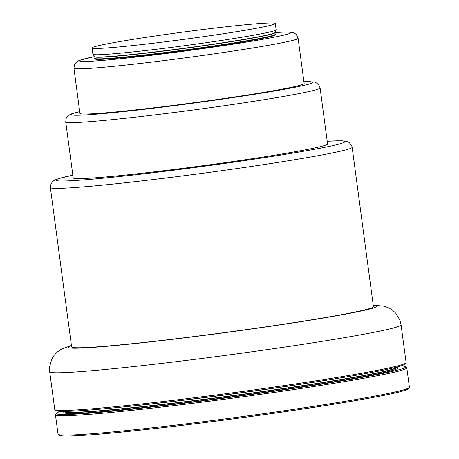 <?xml version="1.0" encoding="UTF-8"?>
<svg xmlns="http://www.w3.org/2000/svg" width="459" height="459" viewBox="0 0 459 459"><rect width="100%" height="100%" fill="white"/><g stroke="black" fill="none" stroke-linecap="round" stroke-linejoin="round"><path stroke-width="0.69" d="M60.668 411.35A176.158 6.983 -7.6 0 0 56.468 413.22A176.158 6.983 -7.6 0 0 158.567 406.267A176.158 6.983 -7.6 0 0 405.417 366.661A176.158 6.983 -7.6 0 0 400.868 365.955M405.417 366.661L406.64 367.59A177.249 7.023 172.4 0 1 406.812 367.848A177.249 7.023 172.4 0 1 158.263 407.443A177.249 7.023 172.4 0 1 55.43 414.735A177.249 7.023 172.4 0 1 55.533 414.437L56.468 413.22M409.296 387.528L408.361 388.75A176.158 6.983 172.4 0 1 161.442 427.811A176.158 6.983 172.4 0 1 59.412 435.31L58.195 434.375A177.249 7.023 -7.6 0 0 160.851 426.83A177.249 7.023 -7.6 0 0 409.296 387.528A177.249 7.023 -7.6 0 0 409.399 387.235L406.812 367.848M92.058 47.925L92.896 54.225A92.431 3.661 -7.6 0 0 92.936 54.3A92.431 3.661 -7.6 0 0 146.524 50.421A92.431 3.661 -7.6 0 0 276.123 29.858A92.431 3.661 -7.6 0 0 276.134 29.772L275.291 23.478A92.431 3.661 -7.6 0 0 221.668 27.276A92.431 3.661 -7.6 0 0 92.058 47.925A92.431 3.661 -7.6 0 0 145.681 44.127A92.431 3.661 -7.6 0 0 275.291 23.478M147.643 172.618A128.313 5.083 -7.6 0 0 327.571 143.954L320.101 87.95A128.313 5.083 172.4 0 1 140.167 116.615A128.313 5.083 172.4 0 1 65.723 121.893L73.199 177.897A128.313 5.083 -7.6 0 0 147.643 172.618M145.566 108.766A113.092 4.481 -7.6 0 0 304.145 83.504L298.109 38.269A113.092 4.481 172.4 0 1 139.53 63.531A113.092 4.481 172.4 0 1 73.916 68.184L79.952 113.419A113.092 4.481 -7.6 0 0 145.566 108.766M406.008 362.862L405.073 364.085A176.158 6.983 172.4 0 1 158.148 403.145A176.158 6.983 172.4 0 1 56.124 410.644L54.902 409.709A177.249 7.023 -7.6 0 0 157.557 402.164A177.249 7.023 -7.6 0 0 406.008 362.862A177.249 7.023 -7.6 0 0 406.106 362.57L401.08 324.874A177.249 7.023 172.4 0 1 152.531 364.469A177.249 7.023 172.4 0 1 49.698 371.756L54.73 409.451A177.249 7.023 -7.6 0 0 54.902 409.709M159.939 340.653A152.239 6.03 -7.6 0 0 373.414 306.641L352.145 147.253A152.239 6.03 172.4 0 1 138.67 181.265A152.239 6.03 172.4 0 1 50.347 187.524L71.615 346.912A152.239 6.03 -7.6 0 0 159.939 340.653M397.494 366.953A168.172 6.661 -7.6 0 1 161.734 404.666A168.172 6.661 -7.6 0 1 64.191 411.425L63.807 412.366A168.677 6.684 -7.6 0 0 161.643 405.584A168.677 6.684 -7.6 0 0 398.114 367.757L397.471 366.896M55.43 414.735L58.018 434.116A177.249 7.023 -7.6 0 0 58.195 434.375M94.715 56.612A106.568 4.223 -7.6 0 0 141.349 56.474A106.568 4.223 -7.6 0 0 264.395 39.026A106.568 4.223 -7.6 0 0 275.01 32.555L276.123 29.858M79.717 111.64A121.79 4.825 -7.6 0 0 141.986 109.558A121.79 4.825 -7.6 0 0 275.601 90.842A121.79 4.825 -7.6 0 0 303.91 81.725M72.838 175.183A145.71 5.772 -7.6 0 0 140.488 174.208A145.71 5.772 -7.6 0 0 306.096 150.816A145.71 5.772 -7.6 0 0 327.21 141.246M147.459 52.802A90.968 3.603 -7.6 0 0 275.004 32.566L274.987 32.704A90.905 3.603 -7.6 0 1 147.511 53.009A90.905 3.603 -7.6 0 1 94.772 56.75L94.72 56.618A90.968 3.603 -7.6 0 0 147.459 52.802M95.042 58.454L94.984 58.356A90.905 3.603 -7.6 0 0 147.729 54.615A90.905 3.603 -7.6 0 0 275.205 34.31L274.987 32.704M94.984 58.442A91.341 3.62 -7.6 0 0 147.603 55.086A91.341 3.62 -7.6 0 0 238.06 42.676A91.341 3.62 -7.6 0 0 275.193 34.385M71.449 345.667A155.498 6.162 -7.6 0 0 158.596 340.945A155.498 6.162 -7.6 0 0 319.051 318.764A155.498 6.162 -7.6 0 0 373.247 305.396M64.203 411.39A168.114 6.661 -7.6 0 0 161.729 404.448A168.114 6.661 -7.6 0 0 397.471 366.925M115.358 407.73A168.114 6.661 -7.6 0 0 161.516 402.841A168.114 6.661 -7.6 0 0 347.147 376.799M298.109 38.269L296.342 34.551L294.397 33.1L292.222 32.359L285.894 32.01L275.016 32.537M320.101 87.95L318.776 84.754L315.798 82.5L314.283 82.023L303.904 81.691M352.145 147.253L351.605 145.371L349.029 142.393L346.442 141.309L342.064 140.804L327.204 141.223M401.08 324.874L399.858 320.021L395.761 313.222L392.703 310.347L388.928 307.972L384.091 306.182L373.207 305.115M71.409 345.386L60.99 349.379L56.973 352.282L53.955 355.564L51.758 359.145L49.601 366.787L49.698 371.756M94.984 58.356L94.772 56.75M94.72 56.618L92.936 54.3M72.832 175.16L58.528 178.614L54.61 180.117L52.36 181.724L50.37 185.574L50.347 187.524M79.711 111.606L71.409 113.93L68.804 115.238L67.077 116.867L66.159 118.468L65.723 121.893M94.697 56.595L79.556 60.284L77.123 61.472L74.645 64.14L73.916 68.184"/></g></svg>
